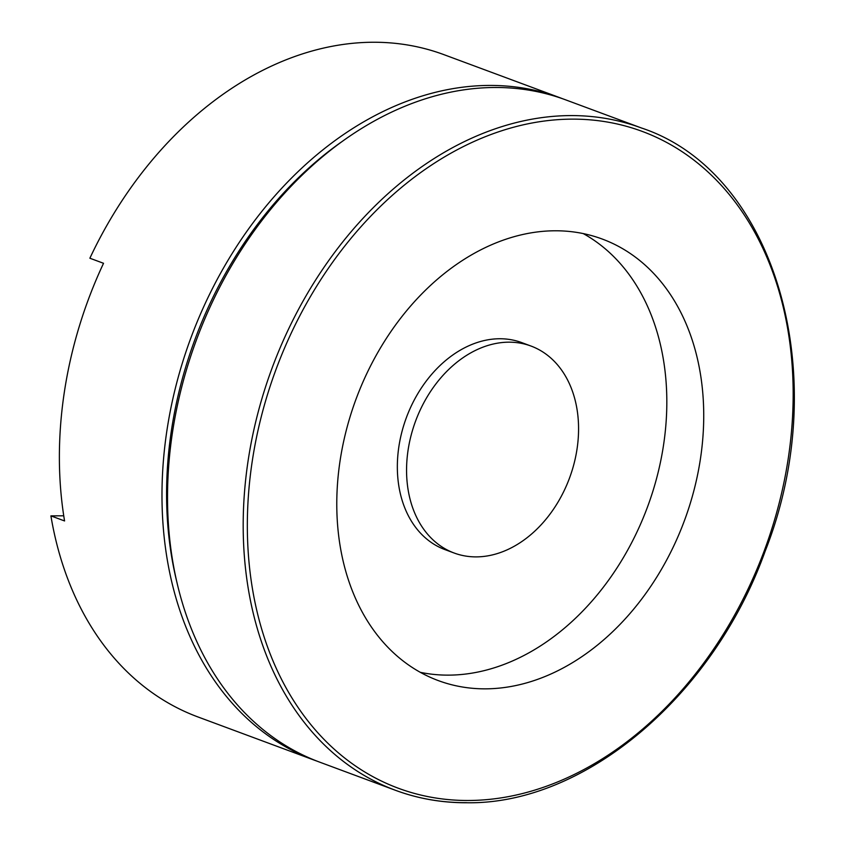 <?xml version="1.0" encoding="UTF-8"?>
<svg xmlns="http://www.w3.org/2000/svg" width="845" height="845" viewBox="0 0 845 845"><rect width="100%" height="100%" fill="white"/><g stroke="black" fill="none" stroke-linecap="round" stroke-linejoin="round"><path stroke-width="1.27" d="M476.337 556.887A110.389 82.071 110.4 0 0 574.019 463.736A110.389 82.071 110.4 0 0 530.998 346.049A110.389 82.071 110.4 0 0 508.806 342.172A110.389 82.071 110.4 0 0 411.114 435.323A110.389 82.071 110.4 0 0 454.145 553.021A110.389 82.071 110.4 0 0 476.337 556.887M530.998 346.049L521.766 342.616A110.389 82.071 110.4 0 0 499.575 338.75A110.389 82.071 110.4 0 0 401.893 431.901A110.389 82.071 110.4 0 0 444.914 549.588L454.145 553.021M554.89 230.78A235.501 175.084 110.4 0 0 346.492 429.503A235.501 175.084 110.4 0 0 438.27 680.584A235.501 175.084 110.4 0 0 485.621 688.844A235.501 175.084 110.4 0 0 694.02 490.121A235.501 175.084 110.4 0 0 602.231 239.04A235.501 175.084 110.4 0 0 554.89 230.78M420.335 672.335A235.501 175.084 110.4 0 0 448.706 675.134A235.501 175.084 110.4 0 0 653.523 489.149A235.501 175.084 110.4 0 0 583.261 233.59M317.002 761.134A353.252 262.615 -69.6 0 1 314.224 760.13A353.252 262.615 -69.6 0 1 176.552 383.514A353.252 262.615 -69.6 0 1 489.16 85.429A353.252 262.615 -69.6 0 1 560.172 97.809A353.252 262.615 -69.6 0 1 562.928 98.865M63.745 515.809L50.911 515.872L64.569 520.953A353.252 262.615 110.4 0 1 103.534 263.291L89.876 258.221A353.252 262.615 -69.6 0 1 372.877 42.25A353.252 262.615 -69.6 0 1 443.889 54.64L560.172 97.809M494.695 87.489A353.252 262.615 -69.6 0 1 565.706 99.868L641.376 127.965A353.252 262.615 -69.6 0 0 570.364 115.585A353.252 262.615 -69.6 0 0 257.757 413.67A353.252 262.615 -69.6 0 0 395.439 790.286L319.769 762.179A353.252 262.615 -69.6 0 1 182.087 385.573A353.252 262.615 -69.6 0 1 494.695 87.489M314.224 760.13L197.952 716.951A353.252 262.615 -69.6 0 1 50.911 515.872M177.165 583.303A347.369 258.243 -69.6 0 1 340.915 142.33M571.78 119.134A350.305 260.429 -69.6 0 1 788.248 458.465A350.305 260.429 -69.6 0 1 468.732 800.49A350.305 260.429 -69.6 0 1 252.254 461.159A350.305 260.429 -69.6 0 1 571.78 119.134M466.451 802.665A353.252 262.615 -69.6 0 1 395.439 790.286C418.148 798.694 441.967 802.856 466.905 802.75C584.096 804.693 712.884 696.745 765.074 551.436C834.828 374.884 774.559 171.926 641.376 127.965"/></g></svg>
